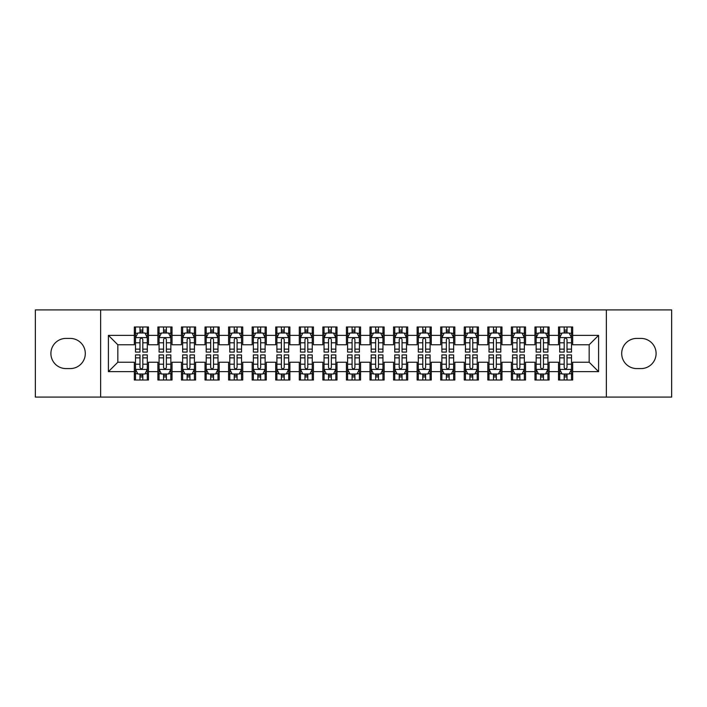 <?xml version="1.0" encoding="UTF-8"?>
<svg xmlns="http://www.w3.org/2000/svg" width="707" height="707" viewBox="0 0 707 707"><rect width="100%" height="100%" fill="white"/><g stroke="black" fill="none" stroke-linecap="round" stroke-linejoin="round"><path stroke-width="1.06" d="M606.367 397.095L671.65 397.095L671.65 309.905L606.367 309.905L606.367 397.095L100.633 397.095L100.633 309.905L35.35 309.905L35.35 397.095L100.633 397.095M606.367 309.905L100.633 309.905M108.41 371.643L108.41 335.357L134.33 335.357L134.33 344.777L117.83 344.777L117.83 362.223L108.41 371.643L134.33 371.643L134.33 380.012L148.47 380.012L148.47 371.643L157.9 371.643L157.9 380.012L172.04 380.012L172.04 371.643L181.46 371.643L181.46 380.012L195.6 380.012L195.6 371.643L205.03 371.643L205.03 380.012L219.17 380.012L219.17 371.643L228.6 371.643L228.6 380.012L242.74 380.012L242.74 371.643L252.16 371.643L252.16 380.012L266.3 380.012L266.3 371.643L275.73 371.643L275.73 380.012L289.87 380.012L289.87 371.643L299.3 371.643L299.3 380.012L313.44 380.012L313.44 371.643L322.86 371.643L322.86 380.012L337 380.012L337 371.643L346.43 371.643L346.43 380.012L360.57 380.012L360.57 371.643L370 371.643L370 380.012L384.14 380.012L384.14 371.643L393.56 371.643L393.56 380.012L407.7 380.012L407.7 371.643L417.13 371.643L417.13 380.012L431.27 380.012L431.27 371.643L440.7 371.643L440.7 380.012L454.84 380.012L454.84 371.643L464.26 371.643L464.26 380.012L478.4 380.012L478.4 371.643L487.83 371.643L487.83 380.012L501.97 380.012L501.97 371.643L511.4 371.643L511.4 380.012L525.54 380.012L525.54 371.643L534.96 371.643L534.96 380.012L549.1 380.012L549.1 371.643L558.53 371.643L558.53 380.012L572.67 380.012L572.67 362.223L589.17 362.223L589.17 344.777L572.67 344.777L572.67 335.357L598.59 335.357L598.59 371.643L572.67 371.643M572.67 335.357L572.67 326.988L558.53 326.988L558.53 335.357L549.1 335.357L549.1 326.988L534.96 326.988L534.96 335.357L525.54 335.357L525.54 326.988L511.4 326.988L511.4 335.357L501.97 335.357L501.97 326.988L487.83 326.988L487.83 335.357L478.4 335.357L478.4 326.988L464.26 326.988L464.26 335.357L454.84 335.357L454.84 326.988L440.7 326.988L440.7 335.357L431.27 335.357L431.27 326.988L417.13 326.988L417.13 335.357L407.7 335.357L407.7 326.988L393.56 326.988L393.56 335.357L384.14 335.357L384.14 326.988L370 326.988L370 335.357L360.57 335.357L360.57 326.988L346.43 326.988L346.43 335.357L337 335.357L337 326.988L322.86 326.988L322.86 335.357L313.44 335.357L313.44 326.988L299.3 326.988L299.3 335.357L289.87 335.357L289.87 326.988L275.73 326.988L275.73 335.357L266.3 335.357L266.3 326.988L252.16 326.988L252.16 335.357L242.74 335.357L242.74 326.988L228.6 326.988L228.6 335.357L219.17 335.357L219.17 326.988L205.03 326.988L205.03 335.357L195.6 335.357L195.6 326.988L181.46 326.988L181.46 335.357L172.04 335.357L172.04 326.988L157.9 326.988L157.9 335.357L148.47 335.357L148.47 326.988L134.33 326.988L134.33 335.357M549.1 371.643L549.1 362.223L558.53 362.223L558.53 371.643M598.59 335.357L589.17 344.777M525.54 371.643L525.54 362.223L534.96 362.223L534.96 371.643M558.53 335.357L558.53 344.777L549.1 344.777L549.1 335.357M501.97 371.643L501.97 362.223L511.4 362.223L511.4 371.643M534.96 335.357L534.96 344.777L525.54 344.777L525.54 335.357M478.4 371.643L478.4 362.223L487.83 362.223L487.83 371.643M511.4 335.357L511.4 344.777L501.97 344.777L501.97 335.357M454.84 371.643L454.84 362.223L464.26 362.223L464.26 371.643M487.83 335.357L487.83 344.777L478.4 344.777L478.4 335.357M431.27 371.643L431.27 362.223L440.7 362.223L440.7 371.643M464.26 335.357L464.26 344.777L454.84 344.777L454.84 335.357M407.7 371.643L407.7 362.223L417.13 362.223L417.13 371.643M440.7 335.357L440.7 344.777L431.27 344.777L431.27 335.357M384.14 371.643L384.14 362.223L393.56 362.223L393.56 371.643M417.13 335.357L417.13 344.777L407.7 344.777L407.7 335.357M360.57 371.643L360.57 362.223L370 362.223L370 371.643M393.56 335.357L393.56 344.777L384.14 344.777L384.14 335.357M337 371.643L337 362.223L346.43 362.223L346.43 371.643M370 335.357L370 344.777L360.57 344.777L360.57 335.357M313.44 371.643L313.44 362.223L322.86 362.223L322.86 371.643M346.43 335.357L346.43 344.777L337 344.777L337 335.357M289.87 371.643L289.87 362.223L299.3 362.223L299.3 371.643M322.86 335.357L322.86 344.777L313.44 344.777L313.44 335.357M266.3 371.643L266.3 362.223L275.73 362.223L275.73 371.643M299.3 335.357L299.3 344.777L289.87 344.777L289.87 335.357M242.74 371.643L242.74 362.223L252.16 362.223L252.16 371.643M275.73 335.357L275.73 344.777L266.3 344.777L266.3 335.357M219.17 371.643L219.17 362.223L228.6 362.223L228.6 371.643M252.16 335.357L252.16 344.777L242.74 344.777L242.74 335.357M195.6 371.643L195.6 362.223L205.03 362.223L205.03 371.643M228.6 335.357L228.6 344.777L219.17 344.777L219.17 335.357M172.04 371.643L172.04 362.223L181.46 362.223L181.46 371.643M205.03 335.357L205.03 344.777L195.6 344.777L195.6 335.357M148.47 371.643L148.47 362.223L157.9 362.223L157.9 371.643M181.46 335.357L181.46 344.777L172.04 344.777L172.04 335.357M117.83 362.223L134.33 362.223L134.33 371.643M157.9 335.357L157.9 344.777L148.47 344.777L148.47 335.357M558.53 332.882L559.705 332.882M571.495 332.882L572.67 332.882M534.96 332.882L536.145 332.882M547.925 332.882L549.1 332.882M511.4 332.882L512.575 332.882M524.355 332.882L525.54 332.882M487.83 332.882L489.005 332.882M500.795 332.882L501.97 332.882M464.26 332.882L465.445 332.882M477.225 332.882L478.4 332.882M440.7 332.882L441.875 332.882M453.655 332.882L454.84 332.882M417.13 332.882L418.305 332.882M430.095 332.882L431.27 332.882M393.56 332.882L394.745 332.882M406.525 332.882L407.7 332.882M370 332.882L371.175 332.882M382.955 332.882L384.14 332.882M346.43 332.882L347.605 332.882M359.395 332.882L360.57 332.882M322.86 332.882L324.045 332.882M335.825 332.882L337 332.882M299.3 332.882L300.475 332.882M312.255 332.882L313.44 332.882M275.73 332.882L276.905 332.882M288.695 332.882L289.87 332.882M252.16 332.882L253.345 332.882M265.125 332.882L266.3 332.882M228.6 332.882L229.775 332.882M241.555 332.882L242.74 332.882M205.03 332.882L206.205 332.882M217.995 332.882L219.17 332.882M181.46 332.882L182.645 332.882M194.425 332.882L195.6 332.882M157.9 332.882L159.075 332.882M170.855 332.882L172.04 332.882M134.33 332.882L135.505 332.882M147.295 332.882L148.47 332.882M134.33 374.118L135.505 374.118M147.295 374.118L148.47 374.118M157.9 374.118L159.075 374.118M170.855 374.118L172.04 374.118M181.46 374.118L182.645 374.118M194.425 374.118L195.6 374.118M205.03 374.118L206.205 374.118M217.995 374.118L219.17 374.118M228.6 374.118L229.775 374.118M241.555 374.118L242.74 374.118M252.16 374.118L253.345 374.118M265.125 374.118L266.3 374.118M275.73 374.118L276.905 374.118M288.695 374.118L289.87 374.118M299.3 374.118L300.475 374.118M312.255 374.118L313.44 374.118M322.86 374.118L324.045 374.118M335.825 374.118L337 374.118M346.43 374.118L347.605 374.118M359.395 374.118L360.57 374.118M370 374.118L371.175 374.118M382.955 374.118L384.14 374.118M393.56 374.118L394.745 374.118M406.525 374.118L407.7 374.118M417.13 374.118L418.305 374.118M430.095 374.118L431.27 374.118M440.7 374.118L441.875 374.118M453.655 374.118L454.84 374.118M464.26 374.118L465.445 374.118M477.225 374.118L478.4 374.118M487.83 374.118L489.005 374.118M500.795 374.118L501.97 374.118M511.4 374.118L512.575 374.118M524.355 374.118L525.54 374.118M534.96 374.118L536.145 374.118M547.925 374.118L549.1 374.118M558.53 374.118L559.705 374.118M571.495 374.118L572.67 374.118M108.41 335.357L117.83 344.777M589.17 362.223L598.59 371.643M65.99 338.414A15.086 15.086 0 0 0 50.904 353.5A15.086 15.086 0 0 0 65.99 368.586L70.232 368.586A15.086 15.086 0 0 0 85.308 353.5A15.086 15.086 0 0 0 70.232 338.414L65.99 338.414M641.01 368.586A15.086 15.086 0 0 0 656.096 353.5A15.086 15.086 0 0 0 641.01 338.414L636.768 338.414A15.086 15.086 0 0 0 621.692 353.5A15.086 15.086 0 0 0 636.768 368.586L641.01 368.586M142.814 330.054L139.986 330.054M147.295 349.134L142.814 349.134L142.814 352.086L147.295 352.086L147.295 337.707L144.935 332.997L137.865 332.997L135.505 337.707L135.505 352.086L139.986 352.086L139.986 349.134L135.505 349.134M135.505 337.707L135.505 326.988M147.295 337.707L147.295 326.988M139.986 332.997L139.986 326.988M142.814 326.988L142.814 332.997M142.814 349.134L142.814 339.475C141.868 337.663 140.932 337.663 139.986 339.475L139.986 349.134M142.814 332.882L139.986 332.882M139.986 376.946L142.814 376.946M135.505 357.866L139.986 357.866L139.986 354.914L135.505 354.914L135.505 369.293L137.865 374.003L144.935 374.003L147.295 369.293L147.295 354.914L142.814 354.914L142.814 357.866L147.295 357.866M147.295 369.293L147.295 380.012M135.505 369.293L135.505 380.012M142.814 374.003L142.814 380.012M139.986 380.012L139.986 374.003M139.986 357.866L139.986 367.525C140.932 369.337 141.868 369.337 142.814 367.525L142.814 357.866M139.986 374.118L142.814 374.118M166.384 330.054L163.556 330.054M170.855 349.134L166.384 349.134L166.384 352.086L170.855 352.086L170.855 337.707L168.505 332.997L161.435 332.997L159.075 337.707L159.075 352.086L163.556 352.086L163.556 349.134L159.075 349.134M159.075 337.707L159.075 326.988M170.855 337.707L170.855 326.988M163.556 332.997L163.556 326.988M166.384 326.988L166.384 332.997M166.384 349.134L166.384 339.475C165.438 337.663 164.492 337.663 163.556 339.475L163.556 349.134M166.384 332.882L163.556 332.882M189.944 330.054L187.116 330.054M194.425 349.134L189.944 349.134L189.944 352.086L194.425 352.086L194.425 337.707L192.065 332.997L184.995 332.997L182.645 337.707L182.645 352.086L187.116 352.086L187.116 349.134L182.645 349.134M182.645 337.707L182.645 326.988M194.425 337.707L194.425 326.988M187.116 332.997L187.116 326.988M189.944 326.988L189.944 332.997M189.944 349.134L189.944 339.475C189.008 337.663 188.062 337.663 187.116 339.475L187.116 349.134M189.944 332.882L187.116 332.882M163.556 376.946L166.384 376.946M159.075 357.866L163.556 357.866L163.556 354.914L159.075 354.914L159.075 369.293L161.435 374.003L168.505 374.003L170.855 369.293L170.855 354.914L166.384 354.914L166.384 357.866L170.855 357.866M170.855 369.293L170.855 380.012M159.075 369.293L159.075 380.012M166.384 374.003L166.384 380.012M163.556 380.012L163.556 374.003M163.556 357.866L163.556 367.525C164.492 369.337 165.438 369.337 166.384 367.525L166.384 357.866M163.556 374.118L166.384 374.118M187.116 376.946L189.944 376.946M182.645 357.866L187.116 357.866L187.116 354.914L182.645 354.914L182.645 369.293L184.995 374.003L192.065 374.003L194.425 369.293L194.425 354.914L189.944 354.914L189.944 357.866L194.425 357.866M194.425 369.293L194.425 380.012M182.645 369.293L182.645 380.012M189.944 374.003L189.944 380.012M187.116 380.012L187.116 374.003M187.116 357.866L187.116 367.525C188.062 369.337 189.008 369.337 189.944 367.525L189.944 357.866M187.116 374.118L189.944 374.118M213.514 330.054L210.686 330.054M217.995 349.134L213.514 349.134L213.514 352.086L217.995 352.086L217.995 337.707L215.635 332.997L208.565 332.997L206.205 337.707L206.205 352.086L210.686 352.086L210.686 349.134L206.205 349.134M206.205 337.707L206.205 326.988M217.995 337.707L217.995 326.988M210.686 332.997L210.686 326.988M213.514 326.988L213.514 332.997M213.514 349.134L213.514 339.475C212.568 337.663 211.632 337.663 210.686 339.475L210.686 349.134M213.514 332.882L210.686 332.882M237.084 330.054L234.256 330.054M241.555 349.134L237.084 349.134L237.084 352.086L241.555 352.086L241.555 337.707L239.205 332.997L232.135 332.997L229.775 337.707L229.775 352.086L234.256 352.086L234.256 349.134L229.775 349.134M229.775 337.707L229.775 326.988M241.555 337.707L241.555 326.988M234.256 332.997L234.256 326.988M237.084 326.988L237.084 332.997M237.084 349.134L237.084 339.475C236.138 337.663 235.192 337.663 234.256 339.475L234.256 349.134M237.084 332.882L234.256 332.882M210.686 376.946L213.514 376.946M206.205 357.866L210.686 357.866L210.686 354.914L206.205 354.914L206.205 369.293L208.565 374.003L215.635 374.003L217.995 369.293L217.995 354.914L213.514 354.914L213.514 357.866L217.995 357.866M217.995 369.293L217.995 380.012M206.205 369.293L206.205 380.012M213.514 374.003L213.514 380.012M210.686 380.012L210.686 374.003M210.686 357.866L210.686 367.525C211.632 369.337 212.568 369.337 213.514 367.525L213.514 357.866M210.686 374.118L213.514 374.118M234.256 376.946L237.084 376.946M229.775 357.866L234.256 357.866L234.256 354.914L229.775 354.914L229.775 369.293L232.135 374.003L239.205 374.003L241.555 369.293L241.555 354.914L237.084 354.914L237.084 357.866L241.555 357.866M241.555 369.293L241.555 380.012M229.775 369.293L229.775 380.012M237.084 374.003L237.084 380.012M234.256 380.012L234.256 374.003M234.256 357.866L234.256 367.525C235.192 369.337 236.138 369.337 237.084 367.525L237.084 357.866M234.256 374.118L237.084 374.118M260.644 330.054L257.816 330.054M265.125 349.134L260.644 349.134L260.644 352.086L265.125 352.086L265.125 337.707L262.765 332.997L255.695 332.997L253.345 337.707L253.345 352.086L257.816 352.086L257.816 349.134L253.345 349.134M253.345 337.707L253.345 326.988M265.125 337.707L265.125 326.988M257.816 332.997L257.816 326.988M260.644 326.988L260.644 332.997M260.644 349.134L260.644 339.475C259.708 337.663 258.762 337.663 257.816 339.475L257.816 349.134M260.644 332.882L257.816 332.882M257.816 376.946L260.644 376.946M253.345 357.866L257.816 357.866L257.816 354.914L253.345 354.914L253.345 369.293L255.695 374.003L262.765 374.003L265.125 369.293L265.125 354.914L260.644 354.914L260.644 357.866L265.125 357.866M265.125 369.293L265.125 380.012M253.345 369.293L253.345 380.012M260.644 374.003L260.644 380.012M257.816 380.012L257.816 374.003M257.816 357.866L257.816 367.525C258.762 369.337 259.708 369.337 260.644 367.525L260.644 357.866M257.816 374.118L260.644 374.118M284.214 330.054L281.386 330.054M288.695 349.134L284.214 349.134L284.214 352.086L288.695 352.086L288.695 337.707L286.335 332.997L279.265 332.997L276.905 337.707L276.905 352.086L281.386 352.086L281.386 349.134L276.905 349.134M276.905 337.707L276.905 326.988M288.695 337.707L288.695 326.988M281.386 332.997L281.386 326.988M284.214 326.988L284.214 332.997M284.214 349.134L284.214 339.475C283.268 337.663 282.332 337.663 281.386 339.475L281.386 349.134M284.214 332.882L281.386 332.882M281.386 376.946L284.214 376.946M276.905 357.866L281.386 357.866L281.386 354.914L276.905 354.914L276.905 369.293L279.265 374.003L286.335 374.003L288.695 369.293L288.695 354.914L284.214 354.914L284.214 357.866L288.695 357.866M288.695 369.293L288.695 380.012M276.905 369.293L276.905 380.012M284.214 374.003L284.214 380.012M281.386 380.012L281.386 374.003M281.386 357.866L281.386 367.525C282.332 369.337 283.268 369.337 284.214 367.525L284.214 357.866M281.386 374.118L284.214 374.118M307.784 330.054L304.956 330.054M312.255 349.134L307.784 349.134L307.784 352.086L312.255 352.086L312.255 337.707L309.905 332.997L302.835 332.997L300.475 337.707L300.475 352.086L304.956 352.086L304.956 349.134L300.475 349.134M300.475 337.707L300.475 326.988M312.255 337.707L312.255 326.988M304.956 332.997L304.956 326.988M307.784 326.988L307.784 332.997M307.784 349.134L307.784 339.475C306.838 337.663 305.892 337.663 304.956 339.475L304.956 349.134M307.784 332.882L304.956 332.882M331.344 330.054L328.516 330.054M335.825 349.134L331.344 349.134L331.344 352.086L335.825 352.086L335.825 337.707L333.465 332.997L326.395 332.997L324.045 337.707L324.045 352.086L328.516 352.086L328.516 349.134L324.045 349.134M324.045 337.707L324.045 326.988M335.825 337.707L335.825 326.988M328.516 332.997L328.516 326.988M331.344 326.988L331.344 332.997M331.344 349.134L331.344 339.475C330.408 337.663 329.462 337.663 328.516 339.475L328.516 349.134M331.344 332.882L328.516 332.882M354.914 330.054L352.086 330.054M359.395 349.134L354.914 349.134L354.914 352.086L359.395 352.086L359.395 337.707L357.035 332.997L349.965 332.997L347.605 337.707L347.605 352.086L352.086 352.086L352.086 349.134L347.605 349.134M347.605 337.707L347.605 326.988M359.395 337.707L359.395 326.988M352.086 332.997L352.086 326.988M354.914 326.988L354.914 332.997M354.914 349.134L354.914 339.475C353.968 337.663 353.032 337.663 352.086 339.475L352.086 349.134M354.914 332.882L352.086 332.882M378.484 330.054L375.656 330.054M382.955 349.134L378.484 349.134L378.484 352.086L382.955 352.086L382.955 337.707L380.605 332.997L373.535 332.997L371.175 337.707L371.175 352.086L375.656 352.086L375.656 349.134L371.175 349.134M371.175 337.707L371.175 326.988M382.955 337.707L382.955 326.988M375.656 332.997L375.656 326.988M378.484 326.988L378.484 332.997M378.484 349.134L378.484 339.475C377.538 337.663 376.592 337.663 375.656 339.475L375.656 349.134M378.484 332.882L375.656 332.882M402.044 330.054L399.216 330.054M406.525 349.134L402.044 349.134L402.044 352.086L406.525 352.086L406.525 337.707L404.165 332.997L397.095 332.997L394.745 337.707L394.745 352.086L399.216 352.086L399.216 349.134L394.745 349.134M394.745 337.707L394.745 326.988M406.525 337.707L406.525 326.988M399.216 332.997L399.216 326.988M402.044 326.988L402.044 332.997M402.044 349.134L402.044 339.475C401.108 337.663 400.162 337.663 399.216 339.475L399.216 349.134M402.044 332.882L399.216 332.882M425.614 330.054L422.786 330.054M430.095 349.134L425.614 349.134L425.614 352.086L430.095 352.086L430.095 337.707L427.735 332.997L420.665 332.997L418.305 337.707L418.305 352.086L422.786 352.086L422.786 349.134L418.305 349.134M418.305 337.707L418.305 326.988M430.095 337.707L430.095 326.988M422.786 332.997L422.786 326.988M425.614 326.988L425.614 332.997M425.614 349.134L425.614 339.475C424.668 337.663 423.732 337.663 422.786 339.475L422.786 349.134M425.614 332.882L422.786 332.882M449.184 330.054L446.356 330.054M453.655 349.134L449.184 349.134L449.184 352.086L453.655 352.086L453.655 337.707L451.305 332.997L444.235 332.997L441.875 337.707L441.875 352.086L446.356 352.086L446.356 349.134L441.875 349.134M441.875 337.707L441.875 326.988M453.655 337.707L453.655 326.988M446.356 332.997L446.356 326.988M449.184 326.988L449.184 332.997M449.184 349.134L449.184 339.475C448.238 337.663 447.292 337.663 446.356 339.475L446.356 349.134M449.184 332.882L446.356 332.882M304.956 376.946L307.784 376.946M300.475 357.866L304.956 357.866L304.956 354.914L300.475 354.914L300.475 369.293L302.835 374.003L309.905 374.003L312.255 369.293L312.255 354.914L307.784 354.914L307.784 357.866L312.255 357.866M312.255 369.293L312.255 380.012M300.475 369.293L300.475 380.012M307.784 374.003L307.784 380.012M304.956 380.012L304.956 374.003M304.956 357.866L304.956 367.525C305.892 369.337 306.838 369.337 307.784 367.525L307.784 357.866M304.956 374.118L307.784 374.118M328.516 376.946L331.344 376.946M324.045 357.866L328.516 357.866L328.516 354.914L324.045 354.914L324.045 369.293L326.395 374.003L333.465 374.003L335.825 369.293L335.825 354.914L331.344 354.914L331.344 357.866L335.825 357.866M335.825 369.293L335.825 380.012M324.045 369.293L324.045 380.012M331.344 374.003L331.344 380.012M328.516 380.012L328.516 374.003M328.516 357.866L328.516 367.525C329.462 369.337 330.408 369.337 331.344 367.525L331.344 357.866M328.516 374.118L331.344 374.118M352.086 376.946L354.914 376.946M347.605 357.866L352.086 357.866L352.086 354.914L347.605 354.914L347.605 369.293L349.965 374.003L357.035 374.003L359.395 369.293L359.395 354.914L354.914 354.914L354.914 357.866L359.395 357.866M359.395 369.293L359.395 380.012M347.605 369.293L347.605 380.012M354.914 374.003L354.914 380.012M352.086 380.012L352.086 374.003M352.086 357.866L352.086 367.525C353.032 369.337 353.968 369.337 354.914 367.525L354.914 357.866M352.086 374.118L354.914 374.118M375.656 376.946L378.484 376.946M371.175 357.866L375.656 357.866L375.656 354.914L371.175 354.914L371.175 369.293L373.535 374.003L380.605 374.003L382.955 369.293L382.955 354.914L378.484 354.914L378.484 357.866L382.955 357.866M382.955 369.293L382.955 380.012M371.175 369.293L371.175 380.012M378.484 374.003L378.484 380.012M375.656 380.012L375.656 374.003M375.656 357.866L375.656 367.525C376.592 369.337 377.538 369.337 378.484 367.525L378.484 357.866M375.656 374.118L378.484 374.118M399.216 376.946L402.044 376.946M394.745 357.866L399.216 357.866L399.216 354.914L394.745 354.914L394.745 369.293L397.095 374.003L404.165 374.003L406.525 369.293L406.525 354.914L402.044 354.914L402.044 357.866L406.525 357.866M406.525 369.293L406.525 380.012M394.745 369.293L394.745 380.012M402.044 374.003L402.044 380.012M399.216 380.012L399.216 374.003M399.216 357.866L399.216 367.525C400.162 369.337 401.108 369.337 402.044 367.525L402.044 357.866M399.216 374.118L402.044 374.118M422.786 376.946L425.614 376.946M418.305 357.866L422.786 357.866L422.786 354.914L418.305 354.914L418.305 369.293L420.665 374.003L427.735 374.003L430.095 369.293L430.095 354.914L425.614 354.914L425.614 357.866L430.095 357.866M430.095 369.293L430.095 380.012M418.305 369.293L418.305 380.012M425.614 374.003L425.614 380.012M422.786 380.012L422.786 374.003M422.786 357.866L422.786 367.525C423.732 369.337 424.668 369.337 425.614 367.525L425.614 357.866M422.786 374.118L425.614 374.118M446.356 376.946L449.184 376.946M441.875 357.866L446.356 357.866L446.356 354.914L441.875 354.914L441.875 369.293L444.235 374.003L451.305 374.003L453.655 369.293L453.655 354.914L449.184 354.914L449.184 357.866L453.655 357.866M453.655 369.293L453.655 380.012M441.875 369.293L441.875 380.012M449.184 374.003L449.184 380.012M446.356 380.012L446.356 374.003M446.356 357.866L446.356 367.525C447.292 369.337 448.238 369.337 449.184 367.525L449.184 357.866M446.356 374.118L449.184 374.118M472.744 330.054L469.916 330.054M477.225 349.134L472.744 349.134L472.744 352.086L477.225 352.086L477.225 337.707L474.865 332.997L467.795 332.997L465.445 337.707L465.445 352.086L469.916 352.086L469.916 349.134L465.445 349.134M465.445 337.707L465.445 326.988M477.225 337.707L477.225 326.988M469.916 332.997L469.916 326.988M472.744 326.988L472.744 332.997M472.744 349.134L472.744 339.475C471.808 337.663 470.862 337.663 469.916 339.475L469.916 349.134M472.744 332.882L469.916 332.882M469.916 376.946L472.744 376.946M465.445 357.866L469.916 357.866L469.916 354.914L465.445 354.914L465.445 369.293L467.795 374.003L474.865 374.003L477.225 369.293L477.225 354.914L472.744 354.914L472.744 357.866L477.225 357.866M477.225 369.293L477.225 380.012M465.445 369.293L465.445 380.012M472.744 374.003L472.744 380.012M469.916 380.012L469.916 374.003M469.916 357.866L469.916 367.525C470.862 369.337 471.808 369.337 472.744 367.525L472.744 357.866M469.916 374.118L472.744 374.118M496.314 330.054L493.486 330.054M500.795 349.134L496.314 349.134L496.314 352.086L500.795 352.086L500.795 337.707L498.435 332.997L491.365 332.997L489.005 337.707L489.005 352.086L493.486 352.086L493.486 349.134L489.005 349.134M489.005 337.707L489.005 326.988M500.795 337.707L500.795 326.988M493.486 332.997L493.486 326.988M496.314 326.988L496.314 332.997M496.314 349.134L496.314 339.475C495.368 337.663 494.432 337.663 493.486 339.475L493.486 349.134M496.314 332.882L493.486 332.882M493.486 376.946L496.314 376.946M489.005 357.866L493.486 357.866L493.486 354.914L489.005 354.914L489.005 369.293L491.365 374.003L498.435 374.003L500.795 369.293L500.795 354.914L496.314 354.914L496.314 357.866L500.795 357.866M500.795 369.293L500.795 380.012M489.005 369.293L489.005 380.012M496.314 374.003L496.314 380.012M493.486 380.012L493.486 374.003M493.486 357.866L493.486 367.525C494.432 369.337 495.368 369.337 496.314 367.525L496.314 357.866M493.486 374.118L496.314 374.118M519.884 330.054L517.056 330.054M524.355 349.134L519.884 349.134L519.884 352.086L524.355 352.086L524.355 337.707L522.005 332.997L514.935 332.997L512.575 337.707L512.575 352.086L517.056 352.086L517.056 349.134L512.575 349.134M512.575 337.707L512.575 326.988M524.355 337.707L524.355 326.988M517.056 332.997L517.056 326.988M519.884 326.988L519.884 332.997M519.884 349.134L519.884 339.475C518.938 337.663 517.992 337.663 517.056 339.475L517.056 349.134M519.884 332.882L517.056 332.882M517.056 376.946L519.884 376.946M512.575 357.866L517.056 357.866L517.056 354.914L512.575 354.914L512.575 369.293L514.935 374.003L522.005 374.003L524.355 369.293L524.355 354.914L519.884 354.914L519.884 357.866L524.355 357.866M524.355 369.293L524.355 380.012M512.575 369.293L512.575 380.012M519.884 374.003L519.884 380.012M517.056 380.012L517.056 374.003M517.056 357.866L517.056 367.525C517.992 369.337 518.938 369.337 519.884 367.525L519.884 357.866M517.056 374.118L519.884 374.118M543.444 330.054L540.616 330.054M547.925 349.134L543.444 349.134L543.444 352.086L547.925 352.086L547.925 337.707L545.565 332.997L538.495 332.997L536.145 337.707L536.145 352.086L540.616 352.086L540.616 349.134L536.145 349.134M536.145 337.707L536.145 326.988M547.925 337.707L547.925 326.988M540.616 332.997L540.616 326.988M543.444 326.988L543.444 332.997M543.444 349.134L543.444 339.475C542.508 337.663 541.562 337.663 540.616 339.475L540.616 349.134M543.444 332.882L540.616 332.882M540.616 376.946L543.444 376.946M536.145 357.866L540.616 357.866L540.616 354.914L536.145 354.914L536.145 369.293L538.495 374.003L545.565 374.003L547.925 369.293L547.925 354.914L543.444 354.914L543.444 357.866L547.925 357.866M547.925 369.293L547.925 380.012M536.145 369.293L536.145 380.012M543.444 374.003L543.444 380.012M540.616 380.012L540.616 374.003M540.616 357.866L540.616 367.525C541.562 369.337 542.508 369.337 543.444 367.525L543.444 357.866M540.616 374.118L543.444 374.118M567.014 330.054L564.186 330.054M571.495 349.134L567.014 349.134L567.014 352.086L571.495 352.086L571.495 337.707L569.135 332.997L562.065 332.997L559.705 337.707L559.705 352.086L564.186 352.086L564.186 349.134L559.705 349.134M559.705 337.707L559.705 326.988M571.495 337.707L571.495 326.988M564.186 332.997L564.186 326.988M567.014 326.988L567.014 332.997M567.014 349.134L567.014 339.475C566.068 337.663 565.132 337.663 564.186 339.475L564.186 349.134M567.014 332.882L564.186 332.882M564.186 376.946L567.014 376.946M559.705 357.866L564.186 357.866L564.186 354.914L559.705 354.914L559.705 369.293L562.065 374.003L569.135 374.003L571.495 369.293L571.495 354.914L567.014 354.914L567.014 357.866L571.495 357.866M571.495 369.293L571.495 380.012M559.705 369.293L559.705 380.012M567.014 374.003L567.014 380.012M564.186 380.012L564.186 374.003M564.186 357.866L564.186 367.525C565.132 369.337 566.068 369.337 567.014 367.525L567.014 357.866M564.186 374.118L567.014 374.118M147.233 337.593L135.567 337.593M135.505 333.28L137.724 333.28M145.076 333.28L147.295 333.28M139.986 342.815L135.505 342.815M147.295 342.815L142.814 342.815M142.814 331.548L139.986 331.548M135.567 369.408L147.233 369.408M147.295 373.72L145.076 373.72M137.724 373.72L135.505 373.72M142.814 364.185L147.295 364.185M135.505 364.185L139.986 364.185M139.986 375.452L142.814 375.452M170.802 337.593L159.137 337.593M159.075 333.28L161.293 333.28M168.646 333.28L170.855 333.28M163.556 342.815L159.075 342.815M170.855 342.815L166.384 342.815M166.384 331.548L163.556 331.548M194.363 337.593L182.698 337.593M182.645 333.28L184.854 333.28M192.207 333.28L194.425 333.28M187.116 342.815L182.645 342.815M194.425 342.815L189.944 342.815M189.944 331.548L187.116 331.548M159.137 369.408L170.802 369.408M170.855 373.72L168.646 373.72M161.293 373.72L159.075 373.72M166.384 364.185L170.855 364.185M159.075 364.185L163.556 364.185M163.556 375.452L166.384 375.452M182.698 369.408L194.363 369.408M194.425 373.72L192.207 373.72M184.854 373.72L182.645 373.72M189.944 364.185L194.425 364.185M182.645 364.185L187.116 364.185M187.116 375.452L189.944 375.452M217.933 337.593L206.267 337.593M206.205 333.28L208.424 333.28M215.776 333.28L217.995 333.28M210.686 342.815L206.205 342.815M217.995 342.815L213.514 342.815M213.514 331.548L210.686 331.548M241.502 337.593L229.837 337.593M229.775 333.28L231.993 333.28M239.346 333.28L241.555 333.28M234.256 342.815L229.775 342.815M241.555 342.815L237.084 342.815M237.084 331.548L234.256 331.548M206.267 369.408L217.933 369.408M217.995 373.72L215.776 373.72M208.424 373.72L206.205 373.72M213.514 364.185L217.995 364.185M206.205 364.185L210.686 364.185M210.686 375.452L213.514 375.452M229.837 369.408L241.502 369.408M241.555 373.72L239.346 373.72M231.993 373.72L229.775 373.72M237.084 364.185L241.555 364.185M229.775 364.185L234.256 364.185M234.256 375.452L237.084 375.452M265.063 337.593L253.398 337.593M253.345 333.28L255.554 333.28M262.907 333.28L265.125 333.28M257.816 342.815L253.345 342.815M265.125 342.815L260.644 342.815M260.644 331.548L257.816 331.548M253.398 369.408L265.063 369.408M265.125 373.72L262.907 373.72M255.554 373.72L253.345 373.72M260.644 364.185L265.125 364.185M253.345 364.185L257.816 364.185M257.816 375.452L260.644 375.452M288.633 337.593L276.967 337.593M276.905 333.28L279.124 333.28M286.476 333.28L288.695 333.28M281.386 342.815L276.905 342.815M288.695 342.815L284.214 342.815M284.214 331.548L281.386 331.548M276.967 369.408L288.633 369.408M288.695 373.72L286.476 373.72M279.124 373.72L276.905 373.72M284.214 364.185L288.695 364.185M276.905 364.185L281.386 364.185M281.386 375.452L284.214 375.452M312.202 337.593L300.537 337.593M300.475 333.28L302.693 333.28M310.046 333.28L312.255 333.28M304.956 342.815L300.475 342.815M312.255 342.815L307.784 342.815M307.784 331.548L304.956 331.548M335.763 337.593L324.098 337.593M324.045 333.28L326.254 333.28M333.607 333.28L335.825 333.28M328.516 342.815L324.045 342.815M335.825 342.815L331.344 342.815M331.344 331.548L328.516 331.548M359.333 337.593L347.667 337.593M347.605 333.28L349.824 333.28M357.176 333.28L359.395 333.28M352.086 342.815L347.605 342.815M359.395 342.815L354.914 342.815M354.914 331.548L352.086 331.548M382.902 337.593L371.237 337.593M371.175 333.28L373.393 333.28M380.746 333.28L382.955 333.28M375.656 342.815L371.175 342.815M382.955 342.815L378.484 342.815M378.484 331.548L375.656 331.548M406.463 337.593L394.798 337.593M394.745 333.28L396.954 333.28M404.307 333.28L406.525 333.28M399.216 342.815L394.745 342.815M406.525 342.815L402.044 342.815M402.044 331.548L399.216 331.548M430.033 337.593L418.367 337.593M418.305 333.28L420.524 333.28M427.876 333.28L430.095 333.28M422.786 342.815L418.305 342.815M430.095 342.815L425.614 342.815M425.614 331.548L422.786 331.548M453.602 337.593L441.937 337.593M441.875 333.28L444.093 333.28M451.446 333.28L453.655 333.28M446.356 342.815L441.875 342.815M453.655 342.815L449.184 342.815M449.184 331.548L446.356 331.548M300.537 369.408L312.202 369.408M312.255 373.72L310.046 373.72M302.693 373.72L300.475 373.72M307.784 364.185L312.255 364.185M300.475 364.185L304.956 364.185M304.956 375.452L307.784 375.452M324.098 369.408L335.763 369.408M335.825 373.72L333.607 373.72M326.254 373.72L324.045 373.72M331.344 364.185L335.825 364.185M324.045 364.185L328.516 364.185M328.516 375.452L331.344 375.452M347.667 369.408L359.333 369.408M359.395 373.72L357.176 373.72M349.824 373.72L347.605 373.72M354.914 364.185L359.395 364.185M347.605 364.185L352.086 364.185M352.086 375.452L354.914 375.452M371.237 369.408L382.902 369.408M382.955 373.72L380.746 373.72M373.393 373.72L371.175 373.72M378.484 364.185L382.955 364.185M371.175 364.185L375.656 364.185M375.656 375.452L378.484 375.452M394.798 369.408L406.463 369.408M406.525 373.72L404.307 373.72M396.954 373.72L394.745 373.72M402.044 364.185L406.525 364.185M394.745 364.185L399.216 364.185M399.216 375.452L402.044 375.452M418.367 369.408L430.033 369.408M430.095 373.72L427.876 373.72M420.524 373.72L418.305 373.72M425.614 364.185L430.095 364.185M418.305 364.185L422.786 364.185M422.786 375.452L425.614 375.452M441.937 369.408L453.602 369.408M453.655 373.72L451.446 373.72M444.093 373.72L441.875 373.72M449.184 364.185L453.655 364.185M441.875 364.185L446.356 364.185M446.356 375.452L449.184 375.452M477.163 337.593L465.498 337.593M465.445 333.28L467.654 333.28M475.007 333.28L477.225 333.28M469.916 342.815L465.445 342.815M477.225 342.815L472.744 342.815M472.744 331.548L469.916 331.548M465.498 369.408L477.163 369.408M477.225 373.72L475.007 373.72M467.654 373.72L465.445 373.72M472.744 364.185L477.225 364.185M465.445 364.185L469.916 364.185M469.916 375.452L472.744 375.452M500.733 337.593L489.067 337.593M489.005 333.28L491.224 333.28M498.576 333.28L500.795 333.28M493.486 342.815L489.005 342.815M500.795 342.815L496.314 342.815M496.314 331.548L493.486 331.548M489.067 369.408L500.733 369.408M500.795 373.72L498.576 373.72M491.224 373.72L489.005 373.72M496.314 364.185L500.795 364.185M489.005 364.185L493.486 364.185M493.486 375.452L496.314 375.452M524.302 337.593L512.637 337.593M512.575 333.28L514.793 333.28M522.146 333.28L524.355 333.28M517.056 342.815L512.575 342.815M524.355 342.815L519.884 342.815M519.884 331.548L517.056 331.548M512.637 369.408L524.302 369.408M524.355 373.72L522.146 373.72M514.793 373.72L512.575 373.72M519.884 364.185L524.355 364.185M512.575 364.185L517.056 364.185M517.056 375.452L519.884 375.452M547.863 337.593L536.198 337.593M536.145 333.28L538.354 333.28M545.707 333.28L547.925 333.28M540.616 342.815L536.145 342.815M547.925 342.815L543.444 342.815M543.444 331.548L540.616 331.548M536.198 369.408L547.863 369.408M547.925 373.72L545.707 373.72M538.354 373.72L536.145 373.72M543.444 364.185L547.925 364.185M536.145 364.185L540.616 364.185M540.616 375.452L543.444 375.452M571.433 337.593L559.767 337.593M559.705 333.28L561.924 333.28M569.276 333.28L571.495 333.28M564.186 342.815L559.705 342.815M571.495 342.815L567.014 342.815M567.014 331.548L564.186 331.548M559.767 369.408L571.433 369.408M571.495 373.72L569.276 373.72M561.924 373.72L559.705 373.72M567.014 364.185L571.495 364.185M559.705 364.185L564.186 364.185M564.186 375.452L567.014 375.452"/></g></svg>
